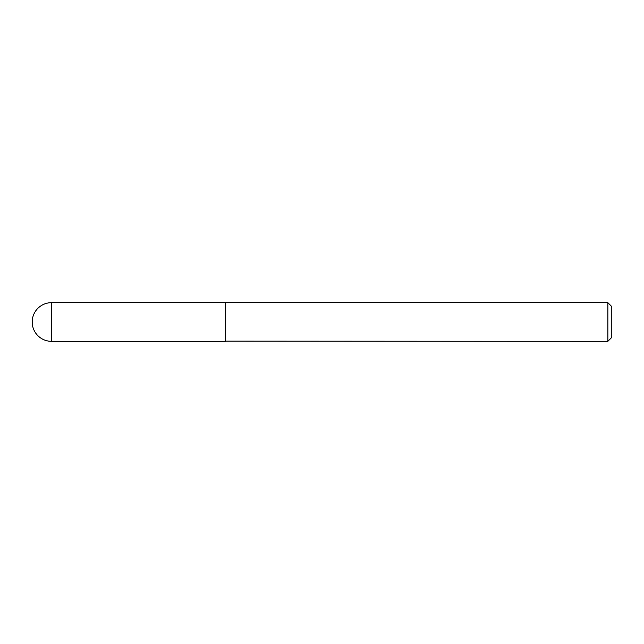 <?xml version="1.0" encoding="UTF-8"?>
<svg xmlns="http://www.w3.org/2000/svg" width="644" height="644" viewBox="0 0 644 644"><rect width="100%" height="100%" fill="white"/><g stroke="black" fill="none" stroke-linecap="round" stroke-linejoin="round"><path stroke-width="0.48" stroke-dasharray="3.22 2.42" d="M225.408 341.328L225.408 302.672M225.408 302.873L225.408 341.127L225.408 302.873M611.8 337.4L611.8 306.6M607.872 341.328L607.872 302.672M225.601 341.328L225.601 302.672M51.528 341.328L51.528 302.672"/><path stroke-width="0.97" d="M51.528 302.672L225.408 302.672L225.408 341.328L51.528 341.328A19.328 19.328 0 0 1 32.2 322A19.328 19.328 0 0 1 51.528 302.672L51.528 341.328M225.408 341.127L607.872 341.328L607.872 302.672L225.601 302.672L225.601 341.328M607.872 302.672L611.8 306.6L611.8 337.4L607.872 341.328"/></g></svg>
